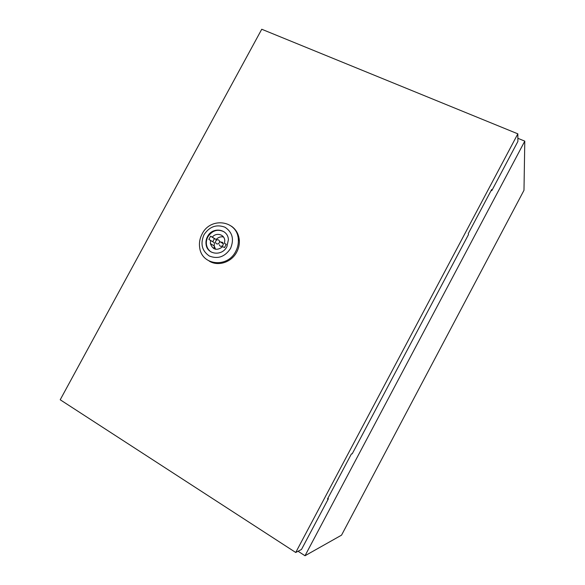 <?xml version="1.0" encoding="UTF-8"?>
<svg xmlns="http://www.w3.org/2000/svg" width="585" height="585" viewBox="0 0 585 585"><rect width="100%" height="100%" fill="white"/><g stroke="black" fill="none" stroke-linecap="round" stroke-linejoin="round"><path stroke-width="0.88" d="M298.058 551.253L305.004 555.75L341.545 535.151L523.984 190.293L524.789 141.139L517.871 138.301M305.004 555.75L524.789 141.139M202.125 233.963C210.585 216.406 238.007 220.494 238.336 239.799C238.548 243.857 237.671 247.748 235.696 251.462C227.521 268.186 202 265.495 199.756 248.069C198.937 243.206 199.726 238.505 202.125 233.963M231.404 226.176C236.186 229.532 238.834 234.3 239.345 240.493C239.558 244.537 238.68 248.413 236.713 252.12C231.441 262.402 217.934 266.702 209.159 261.042M203.989 234.753C209.481 226.556 216.465 224.04 224.947 227.207C232.494 232.238 234.344 239.36 230.49 248.559C224.889 256.859 217.847 259.352 209.357 256.033C201.92 250.899 200.136 243.806 203.989 234.753M211.222 252.04C208.611 250.343 207.031 247.886 206.476 244.676C206.088 241.971 206.564 239.353 207.894 236.83C212.289 230.388 217.7 228.728 224.113 231.835M226.9 246.687C222.132 256.457 207.163 254.746 206.088 244.442C205.701 241.729 206.176 239.104 207.507 236.581C212.362 226.534 227.967 228.713 228.406 239.638L226.9 246.687M219.221 244.691C220.136 246.731 221.415 246.885 223.06 245.166L223.331 243.813C223.009 242.453 222.168 241.912 220.808 242.19M219.338 242.797L219.616 241.422C218.702 239.338 217.408 239.163 215.733 240.91L215.463 242.314C216.384 244.376 217.678 244.537 219.338 242.797M237.766 236.062L238.797 236.881M214.717 263.213L213.525 262.577M214.41 263.148L213.218 262.511M213.927 248.698L214.286 246.482M491.195 190.381L491.795 190.644L491.663 189.496L468.263 233.62L468.505 234.563L352.214 453.821L351.417 453.916L327.483 499.034L328.397 498.727L327.834 498.376M295.732 552.481L517.842 133.841L261.744 29.25L60.211 399.767L295.732 552.481L301.494 549.447L328.397 498.727M491.795 190.644L517.893 141.438L517.842 133.841M223.463 236.976C220.677 236.428 218.242 237.269 216.15 239.499L214.432 238.607L212.764 241.693M216.15 239.499L210.629 236.164L208.86 239.419L214.41 242.724L214.19 245.934L215.609 249.283M214.432 238.607L210.629 236.164M210.6 240.325L210.373 243.579C212.845 249.949 216.969 250.98 222.739 246.673L224.501 247.587L226.271 244.303L224.516 243.389L224.779 240.486C224.435 234.366 216.296 232.165 212.362 237.064M226.183 244.471L224.516 243.389M238.336 239.799L239.345 240.493M206.088 244.442L206.476 244.676M223.331 243.813L219.616 241.422M214.19 245.934L210.373 243.579"/></g></svg>
